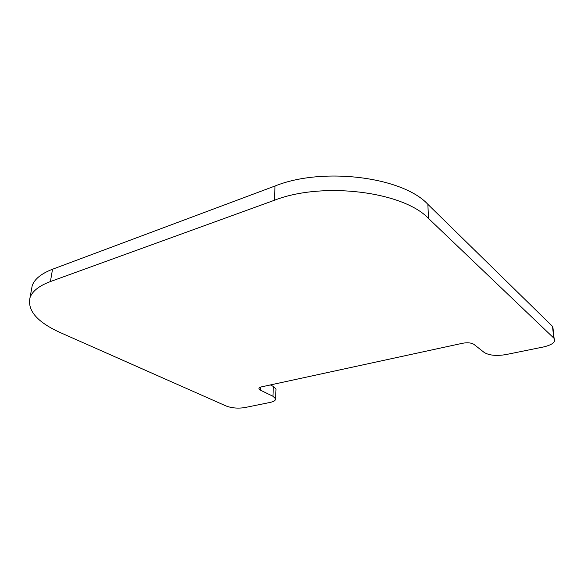 <?xml version="1.0" encoding="UTF-8"?>
<svg xmlns="http://www.w3.org/2000/svg" width="584" height="584" viewBox="0 0 584 584"><rect width="100%" height="100%" fill="white"/><g stroke="black" fill="none" stroke-linecap="round" stroke-linejoin="round"><path stroke-width="0.88" d="M270.356 384.944L273.363 386.447L272.932 396.251L260.347 390.134L258.916 388.754C258.843 387.915 259.778 387.272 261.705 386.82L462.689 343.239C467.565 342.399 471.303 342.772 473.901 344.348L484.18 352.444C489.107 355.437 496.378 356.145 505.992 354.576L543.39 346.984C552.464 344.815 556.034 341.947 554.099 338.37L428.474 218.423C403.186 191.501 322.507 181.383 274.356 200.283L50.414 281.561C39.172 285.773 32.376 291.117 30.032 297.592C27.119 310.505 37.274 322.2 60.48 332.676L226.059 405.968C231.768 408.099 238.009 408.632 244.784 407.574L270.1 402.434C273.918 401.609 275.75 400.383 275.597 398.762L272.932 396.251M275.976 389.74L276.013 389.017L273.363 386.447M553.194 329.975L552.515 326.398L427.875 204.327C402.763 176.894 322.813 166.688 275.042 185.997L52.531 269.239C41.34 273.56 34.566 279.035 32.2 285.656L31.346 290.358M260.5 387.163L260.347 390.134M52.531 269.239L50.414 281.561M275.042 185.997L274.356 200.283M427.875 204.327L428.474 218.423M552.515 326.398L553.763 338.012M276.013 389.017L275.597 398.762M32.2 285.656L30.032 297.592M552.851 326.763L554.099 338.37"/></g></svg>
